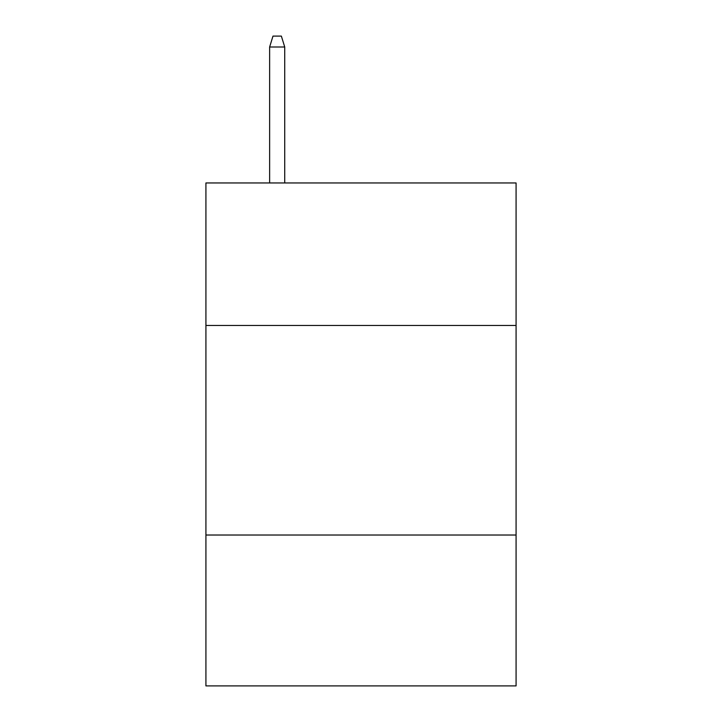 <?xml version="1.0" encoding="UTF-8"?>
<svg xmlns="http://www.w3.org/2000/svg" width="722" height="722" viewBox="0 0 722 722"><rect width="100%" height="100%" fill="white"/><g stroke="black" fill="none" stroke-linecap="round" stroke-linejoin="round"><path stroke-width="1.08" d="M516.077 325.46L516.077 182.955L205.923 182.955L205.923 325.46L516.077 325.46L516.077 685.9L205.923 685.9L205.923 325.46M516.077 535.02L205.923 535.02M284.721 182.955L284.721 46.993L269.631 46.993L269.631 182.955M269.631 46.993L272.988 36.1L281.363 36.1L284.721 46.993"/></g></svg>
